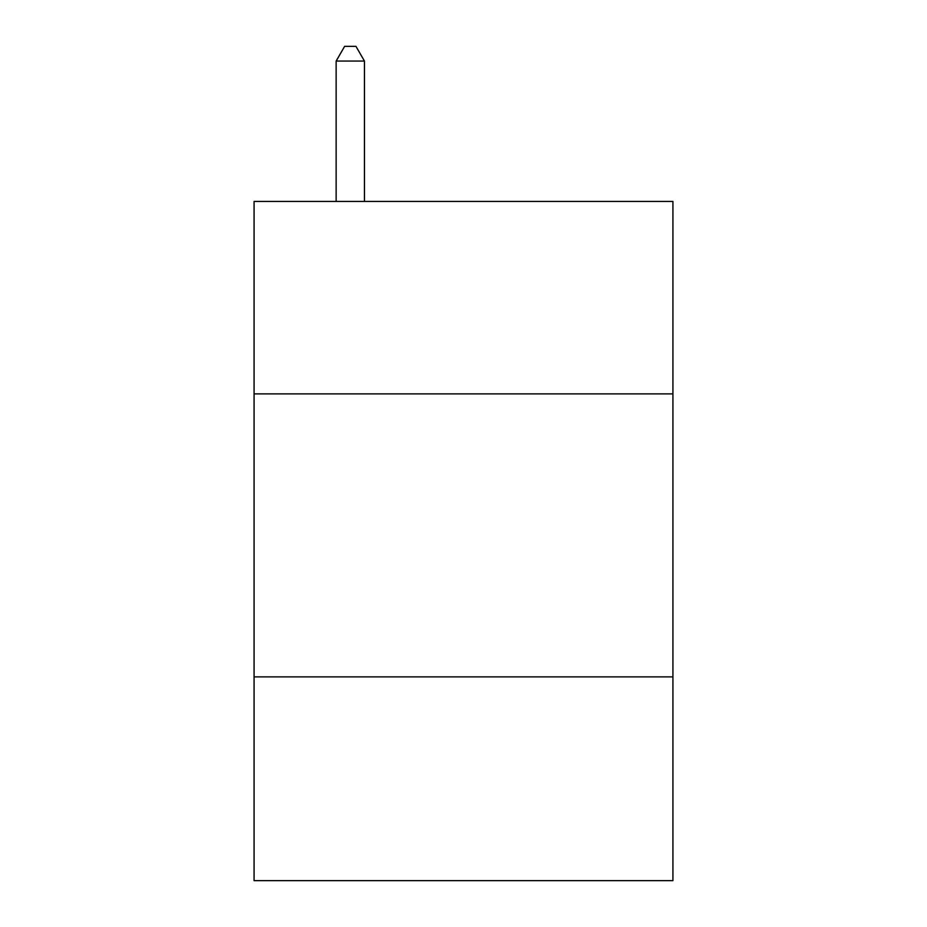 <?xml version="1.0" encoding="UTF-8"?>
<svg xmlns="http://www.w3.org/2000/svg" width="927" height="927" viewBox="0 0 927 927"><rect width="100%" height="100%" fill="white"/><g stroke="black" fill="none" stroke-linecap="round" stroke-linejoin="round"><path stroke-width="1.39" d="M672.921 393.882L672.921 201.437L254.079 201.437L254.079 393.882L672.921 393.882L672.921 880.65L254.079 880.65L254.079 393.882M672.921 676.884L254.079 676.884M364.45 201.437L364.45 61.066L336.142 61.066L336.142 201.437M336.142 61.066L344.635 46.35L355.956 46.35L364.45 61.066"/></g></svg>
